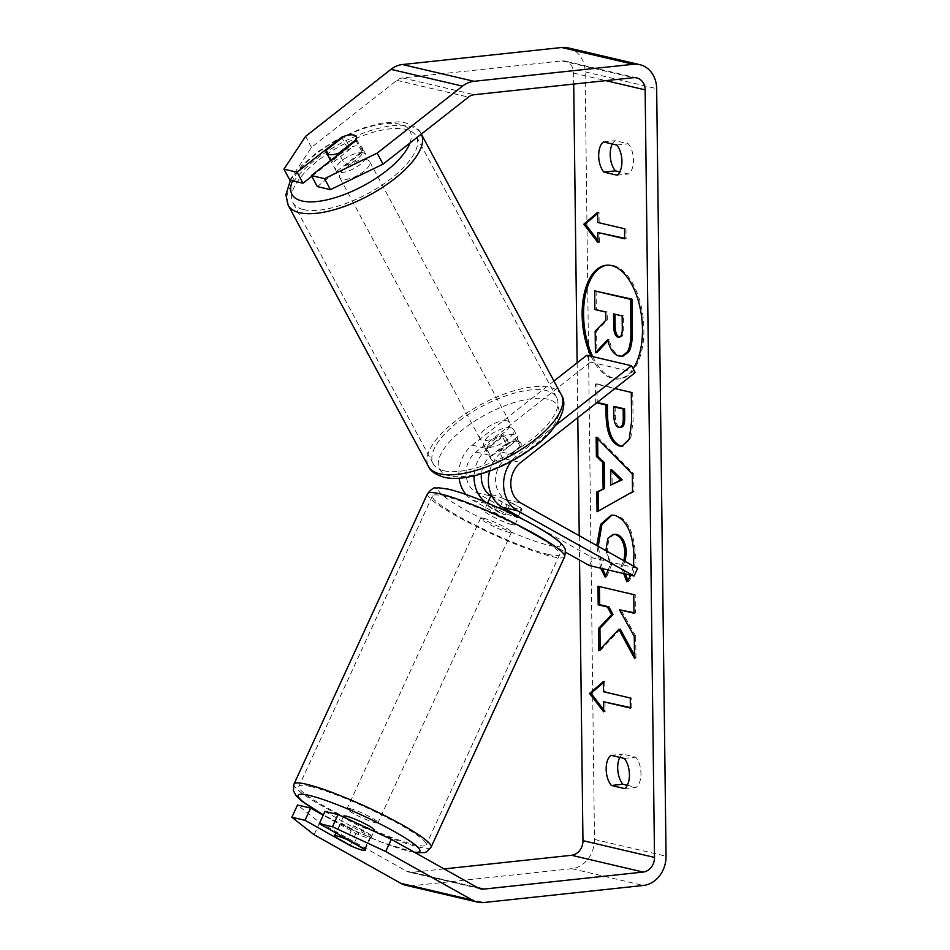 <?xml version="1.0" encoding="UTF-8"?>
<svg xmlns="http://www.w3.org/2000/svg" width="950" height="950" viewBox="0 0 950 950"><rect width="100%" height="100%" fill="white"/><g stroke="black" fill="none" stroke-linecap="round" stroke-linejoin="round"><path stroke-width="0.71" stroke-dasharray="4.75 3.56" d="M490.912 495.829A23.738 19.962 103.2 0 0 491.613 496.244L506.991 504.854A16.957 2.161 -155.3 0 0 522.001 509.39A16.957 2.161 -155.3 0 0 521.301 508.214L505.923 499.605A23.738 19.962 -76.8 0 1 505.424 458.969L520.553 447.094A16.957 6.65 -28.2 0 0 520.909 443.223A16.957 6.65 -28.2 0 0 518.344 441.524A16.957 6.65 -28.2 0 0 506.243 443.733L502.55 436.869L487.421 448.733A32.229 27.087 103.2 0 0 474.109 475.808M489.63 471.069A32.229 27.087 -76.8 0 1 501.742 452.093L516.859 440.218A16.957 6.65 -28.2 0 0 517.227 436.347A16.957 6.65 -28.2 0 0 514.651 434.661A16.957 6.65 -28.2 0 0 502.55 436.869M555.643 425.279L516.942 455.656A32.229 27.087 103.2 0 0 511.433 461.201M553.933 381.033L472.221 445.17A32.229 27.087 103.2 0 0 459.135 478.194M485.058 501.861A32.229 27.087 103.2 0 0 488.098 503.892L503.476 512.501A16.957 2.161 24.7 0 0 518.486 517.038L522.001 509.39A16.957 2.161 24.7 0 1 519.175 509.354A16.957 2.161 24.7 0 1 509.319 505.875L505.103 515.043A16.957 2.161 -155.3 0 1 487.136 504.973L491.352 495.805L509.319 505.875M465.939 494.499A32.229 27.087 103.2 0 0 472.898 500.317L565.487 552.188M586.803 355.241L590.496 362.104L475.914 452.046A23.738 19.962 103.2 0 0 476.413 492.682L592.883 557.911L637.604 568.397M506.243 443.733L491.114 455.608A23.738 19.962 103.2 0 0 481.424 473.824M589.368 565.559L592.883 557.911M590.496 362.104L635.217 372.59M520.553 447.094L516.859 440.218M506.991 504.854L503.476 512.501M521.301 508.214L517.786 515.85M363.339 152.914A16.957 6.65 -28.2 0 0 344.779 158.555A16.957 6.65 -28.2 0 0 336.027 170.644A16.957 6.65 -28.2 0 0 338.592 172.342A16.957 6.65 -28.2 0 0 357.141 166.689A16.957 6.65 -28.2 0 0 365.904 154.601A16.957 6.65 -28.2 0 0 363.339 152.914M326.266 150.231L332.916 162.592A16.957 6.65 -28.2 0 1 350.586 148.722L343.947 136.349M356.464 139.294L363.114 151.656A16.957 6.65 -28.2 0 1 345.432 165.537L339.138 153.805M510.969 427.785A16.957 6.65 -28.2 0 0 492.409 433.426A16.957 6.65 -28.2 0 0 483.645 445.526A16.957 6.65 -28.2 0 0 486.21 447.213A16.957 6.65 -28.2 0 0 504.771 441.572A16.957 6.65 -28.2 0 0 513.534 429.471A16.957 6.65 -28.2 0 0 510.969 427.785M490.877 456.713A16.957 6.65 -28.2 0 0 491.031 459.266A16.957 6.65 -28.2 0 0 493.596 460.952A16.957 6.65 -28.2 0 0 503.393 459.646L498.964 451.404A16.957 6.65 151.8 0 0 516.646 437.522L521.075 445.776A16.957 6.65 -28.2 0 0 520.909 443.223A16.957 6.65 -28.2 0 0 518.344 441.524A16.957 6.65 -28.2 0 0 508.547 442.843L504.117 434.589A16.957 6.65 151.8 0 0 486.447 448.459L490.877 456.713L508.547 442.843M521.075 445.776L503.393 459.646M350.586 148.722L332.916 162.592M345.432 165.537L363.114 151.656M516.646 437.522L498.964 451.404M486.447 448.459L504.117 434.589M507.276 420.909A16.957 6.65 -28.2 0 0 488.716 426.562A16.957 6.65 -28.2 0 0 479.964 438.651A16.957 6.65 -28.2 0 0 482.529 440.337A16.957 6.65 -28.2 0 0 501.077 434.696A16.957 6.65 -28.2 0 0 509.841 422.608A16.957 6.65 -28.2 0 0 507.276 420.909M367.032 159.778A16.957 6.65 -28.2 0 0 348.472 165.431A16.957 6.65 -28.2 0 0 339.708 177.519A16.957 6.65 -28.2 0 0 342.285 179.206A16.957 6.65 -28.2 0 0 360.834 173.565A16.957 6.65 -28.2 0 0 369.598 161.476A16.957 6.65 -28.2 0 0 367.032 159.778M303.549 209.618A70.039 27.479 -28.2 0 0 380.178 186.295A70.039 27.479 -28.2 0 0 416.361 136.361A70.039 27.479 -28.2 0 0 405.769 129.378A70.039 27.479 -28.2 0 0 329.128 152.701A70.039 27.479 -28.2 0 0 292.944 202.635A70.039 27.479 -28.2 0 0 303.549 209.618M443.793 470.749A70.039 27.479 -28.2 0 0 520.422 447.426A70.039 27.479 -28.2 0 0 556.605 397.48A70.039 27.479 -28.2 0 0 546.013 390.509A70.039 27.479 -28.2 0 0 469.371 413.832A70.039 27.479 -28.2 0 0 433.188 463.766A70.039 27.479 -28.2 0 0 443.793 470.749M592.753 356.63A57.202 29.723 -96.1 0 0 619.816 378.848A57.202 29.723 -96.1 0 0 643.91 329.044A57.202 29.723 -96.1 0 0 607.656 265.086A57.202 29.723 -96.1 0 0 606.943 265.181M289.857 180.132L311.493 147.369L396.874 80.346A13.573 11.4 -76.8 0 1 402.622 77.936L561.889 60.907A13.573 11.4 -76.8 0 1 565.155 61.109A13.573 11.4 -76.8 0 1 573.586 73.079L573.717 84.075M577.125 362.829L577.79 417.668M579.239 535.705L579.536 560.049M600.649 568.207L596.766 545.526M633.329 566.01L630.859 575.284M623.711 573.61L620.92 566.426L623.913 560.737M605.922 550.656L610.351 564.431L608.119 569.952M596.707 402.824L595.733 402.598L595.508 384.014L614.876 388.562M591.043 356.226A57.202 29.723 -96.1 0 0 618.379 379.003A57.202 29.723 -96.1 0 0 633.116 368.683M624.566 788.571L636.084 787.336A16.957 8.811 -96.1 0 0 640.953 773.443A16.957 8.811 -96.1 0 0 635.716 757.174L622.559 754.086A16.957 8.811 -96.1 0 0 619.816 757.376M612.322 143.996A16.957 8.811 83.9 0 1 615.066 140.707L628.223 143.794A16.957 8.811 83.9 0 1 633.46 160.063A16.957 8.811 83.9 0 1 628.591 173.957L619.804 171.902M617.072 175.192L628.591 173.957M568.254 47.892A27.134 22.812 -76.8 0 1 585.105 71.856L594.486 839.42A27.134 22.812 -76.8 0 1 571.758 868.692L412.49 885.721A27.134 22.812 -76.8 0 1 405.971 885.329M627.297 785.282L636.084 787.336M311.493 147.369L305.591 136.373M444.173 868.906L412.324 872.314A13.573 11.4 -76.8 0 1 409.07 872.112A13.573 11.4 -76.8 0 1 406.541 871.138L319.746 822.522L297.493 805.018M324.936 811.454L370.227 836.819A16.957 2.161 24.7 0 1 370.928 837.995A16.957 2.161 24.7 0 1 355.918 833.459L323.238 815.159M317.3 186.568L361.855 151.596A16.957 6.65 -28.2 0 0 362.211 147.725A16.957 6.65 -28.2 0 0 359.646 146.039A16.957 6.65 -28.2 0 0 347.546 148.248L311.79 176.308M347.546 148.248L341.988 137.893M314.117 834.753L319.746 822.522M361.855 151.596L355.953 140.612M616.704 145.018L628.223 143.794M603.535 141.942L615.066 140.707M370.227 836.819L364.61 849.039M355.918 833.459L350.396 845.453M611.028 755.321L622.559 754.086M624.197 758.409L635.716 757.174M623.105 356.084L620.35 355.858C614.876 354.148 611.147 348.674 609.164 339.459L607.988 340.718M596.113 290.748L596.339 309.367L607.192 311.921L607.299 320.079L596.6 331.063L596.861 352.557M596.339 309.367L594.89 309.522M607.192 311.921L605.756 312.063M607.299 320.079L605.851 320.221M596.6 331.063L595.163 331.218M609.164 339.459L607.727 339.613M624.542 228.748L597.704 222.454M625.979 228.594L626.097 238.652L624.661 238.806M624.649 238.308L626.097 238.652M597.93 240.504L599.391 242.416L597.954 242.571M599.391 242.416L599.272 232.358M599.141 222.3L599.023 212.242L597.586 212.396M599.023 212.242L597.597 213.465M603.321 682.729L604.758 681.494L603.309 681.649M604.758 681.494L604.877 691.553L603.44 691.707M604.877 691.553L630.266 698.001M630.384 707.56L631.833 707.904L630.396 708.059M631.833 707.904L631.714 697.846M604.996 701.611L605.126 711.669L603.678 711.823M605.126 711.669L603.654 709.757M634.493 655.429L635.977 658.16L634.529 658.314M600.186 649.266L600.21 650.631L598.761 650.786M600.21 650.631L620.279 629.173M633.971 612.714L635.419 613.047L635.194 594.474L597.977 586.233M635.194 594.474L633.757 594.629M635.419 613.047L633.982 613.201M635.977 658.16L635.704 636.132L634.268 636.286M635.704 636.132L620.908 609.651M595.508 384.014L596.944 383.859L597.17 402.444L595.733 402.598M596.944 383.859L631.287 392.397M632.724 392.255L633.08 420.981L630.693 438.912L622.701 446.12M615.161 406.659L615.268 415.471C615.505 422.346 617.096 426.253 620.053 427.191L621.181 427.286M612.014 515.054L616.384 515.221C627.819 519.519 634.172 532.76 635.431 554.919C635.301 568.207 632.926 577.101 628.306 581.614L626.869 581.768M628.306 581.614L627.891 580.521M625.361 573.99L622.369 566.271L620.92 566.426M622.369 566.271L625.088 561.391M614.543 534.232L609.247 538.306L607.264 548.126C607.489 554.681 608.998 560.072 611.788 564.276L610.351 564.431M611.788 564.276L606.646 577.006L605.209 577.161M606.646 577.006L605.815 575.664M602.3 568.587L598.227 546.345M597.621 438.71L597.597 437.071L596.161 437.226M597.597 437.071L633.757 473.836L632.308 473.991M633.757 473.836L633.971 491.637L632.534 491.791M633.971 491.637L597.063 511.753M598.512 511.599L598.5 510.946M611.978 469.965L612.156 484.904M619.602 337.024C622.428 337.452 623.806 334.424 623.734 327.952L623.58 315.756L613.534 313.892M623.58 315.756L622.143 315.911M619.756 337.06L619.068 337.25M370.928 837.995L374.442 830.359A16.957 2.161 24.7 0 1 371.616 830.312A16.957 2.161 24.7 0 1 353.911 823.199A16.957 2.161 24.7 0 1 343.627 816.181M365.144 849.633L371.474 835.881A16.957 2.161 24.7 0 0 353.507 825.823L347.284 839.349M334.661 836.641L340.979 822.878A16.957 2.161 24.7 0 0 358.946 832.948L352.628 846.699M512.145 524.638A16.957 2.161 24.7 0 1 494.451 517.524A16.957 2.161 24.7 0 1 484.156 510.506A16.957 2.161 24.7 0 1 486.994 510.542A16.957 2.161 24.7 0 1 504.688 517.667A16.957 2.161 24.7 0 1 514.983 524.673A16.957 2.161 24.7 0 1 512.145 524.638M491.435 495.033A16.957 2.161 24.7 0 1 494.012 495.259A16.957 2.161 24.7 0 1 503.868 498.738L500.508 506.053M518.332 516.444L521.835 508.808A16.957 2.161 24.7 0 1 522.001 509.39L518.486 517.038M511.765 513.831A16.957 2.161 -155.3 0 1 517.619 517.976L518.106 516.931M521.835 508.808L503.868 498.738M358.946 832.948L340.979 822.878M353.507 825.823L371.474 835.881M517.619 517.976L499.652 507.918M487.136 504.973L505.103 515.043M483.479 518.189A16.957 2.161 24.7 0 1 501.173 525.303A16.957 2.161 24.7 0 1 511.468 532.321A16.957 2.161 24.7 0 1 508.63 532.273A16.957 2.161 24.7 0 1 490.936 525.16A16.957 2.161 24.7 0 1 480.641 518.154A16.957 2.161 24.7 0 1 483.479 518.189M349.968 808.581A16.957 2.161 24.7 0 1 367.674 815.694A16.957 2.161 24.7 0 1 377.957 822.712A16.957 2.161 24.7 0 1 375.131 822.676A16.957 2.161 24.7 0 1 357.426 815.563A16.957 2.161 24.7 0 1 347.142 808.545A16.957 2.161 24.7 0 1 349.968 808.581M310.591 786.529A70.039 8.918 24.7 0 1 383.705 815.919A70.039 8.918 24.7 0 1 426.194 844.883A70.039 8.918 24.7 0 1 414.509 844.728A70.039 8.918 24.7 0 1 341.394 815.337A70.039 8.918 24.7 0 1 298.906 786.374A70.039 8.918 24.7 0 1 310.591 786.529M548.008 554.337A70.039 8.918 24.7 0 1 474.893 524.946A70.039 8.918 24.7 0 1 432.416 495.971A70.039 8.918 24.7 0 1 444.101 496.137A70.039 8.918 24.7 0 1 517.216 525.516A70.039 8.918 24.7 0 1 559.692 554.491A70.039 8.918 24.7 0 1 548.008 554.337M501.742 452.093L516.942 455.656M472.221 445.17L487.421 448.733M472.898 500.317L488.098 503.892M475.914 452.046L491.114 455.608M476.413 492.682L491.613 496.244M505.923 499.605L521.134 503.168M505.424 458.969L520.636 462.531M288.171 205.2A75.478 29.604 151.8 0 1 327.144 151.394A75.478 29.604 151.8 0 1 409.723 126.267A75.478 29.604 151.8 0 1 421.147 133.784A75.478 29.604 151.8 0 1 421.313 134.116L421.147 133.784C419.223 129.105 413.998 125.471 405.472 122.871L398.501 121.873L381.057 123.132L360.905 128.689L337.82 139.08L317.609 151.857L301.708 165.609L290.439 180.274M409.961 143.023A66.987 26.279 -28.2 0 0 399.843 124.26A66.987 26.279 -28.2 0 0 339.744 138.819A66.987 26.279 -28.2 0 0 292.553 180.761M561.391 394.915A75.478 29.604 -28.2 0 0 549.967 387.398A75.478 29.604 -28.2 0 0 467.4 412.526A75.478 29.604 -28.2 0 0 428.414 466.331M449.706 475.867A66.987 26.279 151.8 0 1 463.256 429.21A66.987 26.279 151.8 0 1 547.473 399.131A66.987 26.279 151.8 0 1 533.924 445.787A66.987 26.279 151.8 0 1 449.706 475.867M573.586 73.079L605.815 80.643M585.105 71.856L656.664 88.623M594.486 839.42L666.045 856.199M406.541 871.138L478.099 887.918M412.324 872.314L477.553 887.609M561.889 60.907L633.448 77.686M402.622 77.936L474.181 94.715M396.874 80.346L468.433 97.126M571.758 868.692L643.316 885.471M412.49 885.721L484.049 902.5M620.445 355.882L619.008 356.036M620.35 355.858L618.901 356.012M633.08 420.981L631.631 421.135M620.16 427.215L618.711 427.369M615.268 415.471L613.831 415.625M620.053 427.191L618.616 427.346M616.289 515.197L614.84 515.351M616.384 515.221L614.947 515.375M635.431 554.919L633.982 555.073M607.264 548.126L605.815 548.281M623.734 327.952L622.297 328.106M293.978 784.106A75.478 9.619 -155.3 0 0 339.756 815.314A75.478 9.619 -155.3 0 0 418.534 846.984A75.478 9.619 -155.3 0 0 431.122 847.151M414.2 852.126A66.987 8.538 24.7 0 1 408.726 851.105A66.987 8.538 24.7 0 1 323.392 814.815M564.633 556.759A75.478 9.619 24.7 0 1 552.033 556.581A75.478 9.619 24.7 0 1 473.254 524.923A75.478 9.619 24.7 0 1 427.488 493.703M549.254 545.419A66.987 8.538 -155.3 0 0 534.898 525.872A66.987 8.538 -155.3 0 0 449.872 489.761A66.987 8.538 -155.3 0 0 464.241 509.307A66.987 8.538 -155.3 0 0 549.254 545.419M513.534 429.471L517.227 436.347M336.027 170.644L330.588 160.514M365.904 154.601L362.211 147.725M491.031 459.266L483.645 445.526M479.964 438.651L339.708 177.519M509.841 422.608L369.598 161.476M556.605 397.48L416.361 136.361M433.188 463.766L292.944 202.635M607.656 265.086L606.219 265.24M480.617 888.891L409.07 872.112M636.714 77.888L565.155 61.109M619.816 378.848L618.379 379.003M621.989 446.239L623.426 446.084M611.289 515.102L612.726 514.947M415.221 852.696L379.917 841.581L355.193 830.977L323.356 814.898M343.271 816.953L335.908 832.972M514.983 524.673L518.462 517.109M487.635 502.942L484.156 510.506M511.468 532.321L377.957 822.712M480.641 518.154L347.142 808.545M432.416 495.971L298.906 786.374M559.692 554.491L426.194 844.883"/><path stroke-width="1.43" d="M553.933 381.033L586.803 355.241L631.524 365.726L555.643 425.279M474.109 475.808A32.229 27.087 103.2 0 0 485.058 501.861M459.135 478.194A32.229 27.087 103.2 0 0 465.939 494.499M489.63 471.069A32.229 27.087 -76.8 0 0 502.407 507.241L517.786 515.85A16.957 2.161 24.7 0 1 518.486 517.038L518.462 517.109M565.487 552.188L589.368 565.559L634.089 576.044L637.604 568.397L521.134 503.168A23.738 19.962 103.2 0 1 520.636 462.531L635.217 372.59L631.524 365.726M511.433 461.201A32.229 27.087 103.2 0 0 517.619 510.815L634.089 576.044M481.424 473.824A23.738 19.962 103.2 0 0 490.912 495.829M326.266 150.231A16.957 6.65 -28.2 0 0 326.432 152.784A16.957 6.65 -28.2 0 0 328.997 154.47A16.957 6.65 -28.2 0 0 338.794 153.164L356.464 139.294A16.957 6.65 -28.2 0 0 356.309 136.729A16.957 6.65 -28.2 0 0 353.744 135.042A16.957 6.65 -28.2 0 0 343.947 136.349L326.266 150.231M339.138 153.805L338.794 153.164M606.943 265.181A57.202 29.723 -96.1 0 0 583.573 314.889A57.202 29.723 -96.1 0 0 592.753 356.63M633.116 368.683A57.202 29.723 -96.1 0 0 642.473 329.199A57.202 29.723 -96.1 0 0 606.219 265.24A57.202 29.723 -96.1 0 0 582.136 315.044A57.202 29.723 -96.1 0 0 591.043 356.226M383.052 164.136L330.434 189.644L324.532 178.659L377.15 153.152L383.052 164.136L468.433 97.126A13.573 11.4 -76.8 0 1 474.181 94.715L633.448 77.686A13.573 11.4 -76.8 0 1 636.714 77.888A13.573 11.4 -76.8 0 1 645.133 89.858L654.514 857.422A13.573 11.4 -76.8 0 1 643.15 872.064L483.883 889.093A13.573 11.4 -76.8 0 1 480.617 888.891A13.573 11.4 -76.8 0 1 478.099 887.918L391.305 839.301L385.676 851.533L332.452 826.761L338.069 814.53L391.305 839.301M573.717 84.075L577.125 362.829M577.79 417.668L579.239 535.705M579.536 560.049L582.956 840.655A13.573 11.4 -76.8 0 1 571.591 855.285L444.173 868.906M608.119 569.952L605.209 577.161L600.649 568.207M596.766 545.526L600.661 524.317L611.289 515.102L614.947 515.375C626.383 519.674 632.724 532.914 633.982 555.073L633.329 566.01M630.859 575.284L626.869 581.768L623.711 573.61M623.913 560.737L624.934 552.758C624.269 542.604 621.051 536.536 615.279 534.553L613.094 534.387L607.81 538.46L605.922 550.656M614.876 388.562L631.287 392.397L631.631 421.135L629.244 439.066L621.989 446.239L619.305 446.025C610.779 442.759 606.361 432.143 606.064 414.188L605.957 404.985L596.707 402.824M618.842 629.328L634.529 658.314L634.268 636.286L619.471 609.805L633.982 613.201L633.757 594.629L597.977 586.233L598.203 604.817L607.454 606.991L611.574 614.733L598.488 628.472L598.761 650.786L618.842 629.328L620.279 629.173L634.493 655.429M603.535 141.942L616.704 145.018A16.957 8.811 83.9 0 1 621.929 161.286A16.957 8.811 83.9 0 1 617.072 175.192L603.903 172.104A16.957 8.811 83.9 0 1 598.678 155.836A16.957 8.811 83.9 0 1 603.535 141.942M611.396 785.484L624.566 788.571A16.957 8.811 -96.1 0 0 629.422 774.678A16.957 8.811 -96.1 0 0 624.197 758.409L611.028 755.321A16.957 8.811 -96.1 0 0 606.171 769.215A16.957 8.811 -96.1 0 0 611.396 785.484L622.927 784.249L627.297 785.282M597.704 222.454L597.586 212.396L583.822 224.212L597.954 242.571L597.823 232.513L624.661 238.806L624.542 228.748L597.704 222.454M603.678 711.823L589.558 693.464L603.309 681.649L603.44 691.707L630.266 698.001L630.396 708.059L603.559 701.765L603.678 711.823M603.119 488.585L602.799 462.614L596.386 456.404L596.161 437.226L632.308 473.991L632.534 491.791L597.063 511.753L596.826 491.957L604.556 488.431L604.236 462.46L602.799 462.614M377.15 153.152L462.531 86.129A27.134 22.812 -76.8 0 1 474.014 81.308L633.282 64.279A27.134 22.812 -76.8 0 1 639.801 64.671A27.134 22.812 -76.8 0 1 656.664 88.623L666.045 856.199A27.134 22.812 -76.8 0 1 643.316 885.471L484.049 902.5A27.134 22.812 -76.8 0 1 477.529 902.108A27.134 22.812 -76.8 0 1 472.483 900.137L385.676 851.533M619.804 171.902L615.434 170.869A16.957 8.811 83.9 0 1 612.322 143.996M619.816 757.376A16.957 8.811 -96.1 0 0 622.927 784.249M311.79 176.308L302.991 183.219L297.089 172.223L283.955 169.136L305.591 136.373L390.973 69.35A27.134 22.812 -76.8 0 1 402.456 64.529L561.723 47.5A27.134 22.812 -76.8 0 1 568.254 47.892L639.801 64.671M477.529 902.108L405.971 885.329A27.134 22.812 -76.8 0 1 400.924 883.357L314.117 834.753L291.876 817.249L305.009 820.325L350.289 845.69A16.957 2.161 24.7 0 0 365.311 850.226A16.957 2.161 24.7 0 1 362.484 850.179A16.957 2.161 24.7 0 1 352.628 846.699L334.661 836.641A16.957 2.161 24.7 0 1 334.495 836.059A16.957 2.161 24.7 0 1 337.321 836.095A16.957 2.161 24.7 0 1 347.178 839.574L365.144 849.633A16.957 2.161 24.7 0 1 365.311 850.226A16.957 2.161 24.7 0 0 364.61 849.039L319.319 823.674L332.452 826.761M319.319 823.674L324.936 811.454L338.069 814.53M291.876 817.249L297.493 805.018L310.626 808.094L305.009 820.325M323.238 815.159L310.626 808.094M283.955 169.136L289.857 180.132L302.991 183.219M324.532 178.659L311.398 175.572L317.3 186.568L330.434 189.644M311.398 175.572L355.953 140.612A16.957 6.65 -28.2 0 0 356.309 136.729A16.957 6.65 -28.2 0 0 353.744 135.042A16.957 6.65 -28.2 0 0 341.644 137.251L297.089 172.223M341.988 137.893L341.644 137.251M603.903 172.104L615.434 170.869M607.988 340.718L596.861 352.557L595.424 352.711L595.163 331.218L605.851 320.221L605.756 312.063L594.89 309.522L594.664 290.902L630.527 299.309L630.907 331.075C630.966 341.228 629.755 348.223 627.285 352.046L621.668 356.238L618.901 356.012C613.439 354.303 609.71 348.828 607.727 339.613L595.424 352.711M594.664 290.902L631.964 299.155L632.356 330.921C632.403 341.086 631.204 348.068 628.722 351.892L623.105 356.084L621.668 356.238M628.722 351.892L627.285 352.046M631.964 299.155L630.527 299.309M624.649 238.308L597.823 232.513M597.597 213.465L585.259 224.058L583.822 224.212M585.259 224.058L597.93 240.504M603.654 709.757L590.995 693.31L589.558 693.464M590.995 693.31L603.321 682.729M630.384 707.56L603.559 701.765M599.426 586.577L599.64 604.663L608.891 606.836L613.011 614.579L599.937 628.318L598.488 628.472M599.937 628.318L600.186 649.266M613.011 614.579L611.574 614.733M608.891 606.836L607.454 606.991M599.64 604.663L598.203 604.817M633.971 612.714L619.471 609.805M622.701 446.12L620.742 445.871C612.216 442.605 607.798 431.989 607.513 414.034L607.394 404.831L605.957 404.985M607.394 404.831L597.182 402.444M620.16 427.215C623.259 427.714 624.779 424.508 624.732 417.584L624.625 408.88L615.161 406.659L613.724 406.814L613.831 415.625C614.056 422.501 615.648 426.407 618.616 427.346L621.181 427.286M618.711 427.369C621.811 427.868 623.342 424.662 623.283 417.739L623.176 409.034L613.724 406.814M624.625 408.88L623.176 409.034M598.227 546.345L601.884 524.638L612.014 515.054M627.891 580.521L625.361 573.99M625.088 561.391L626.383 552.603C625.706 542.45 622.488 536.382 616.728 534.399L613.094 534.387M605.815 575.664L602.3 568.587M604.236 462.46L597.835 456.249L596.386 456.404M597.835 456.249L597.621 438.71M598.5 510.946L598.263 491.803L596.826 491.957M598.263 491.803L604.556 488.431M610.719 485.058L622.179 479.857L611.978 469.965L610.541 470.119L610.719 485.058L620.73 479.999L610.541 470.119M622.179 479.857L620.73 479.999M614.982 314.236L615.125 326.028C615.315 332.548 616.776 336.205 619.507 337.001L618.165 337.179C620.991 337.606 622.369 334.578 622.297 328.106L622.143 315.911L613.534 313.892L613.688 326.183C613.878 332.702 615.339 336.359 618.058 337.155L619.068 337.25M343.271 816.953L343.627 816.181A16.957 2.161 24.7 0 1 346.453 816.228A16.957 2.161 24.7 0 1 364.159 823.341A16.957 2.161 24.7 0 1 374.442 830.359L374.027 831.262M511.765 513.831A16.957 2.161 -155.3 0 0 499.652 507.918L500.508 506.053M491.352 495.805A16.957 2.161 24.7 0 1 491.186 495.223A16.957 2.161 24.7 0 1 491.435 495.033M502.407 507.241L517.619 510.815M421.313 134.116A75.478 29.604 151.8 0 1 381.781 187.851A75.478 29.604 151.8 0 1 299.582 212.717A75.478 29.604 151.8 0 1 288.171 205.2L285.879 194.809L290.439 180.274M292.553 180.761A66.987 26.279 -28.2 0 0 302.088 200.996A66.987 26.279 -28.2 0 0 363.434 185.761A66.987 26.279 -28.2 0 0 409.961 143.023M288.171 205.2L428.414 466.331A75.478 29.604 -28.2 0 0 439.826 473.848A75.478 29.604 -28.2 0 0 522.405 448.733A75.478 29.604 -28.2 0 0 561.391 394.915L421.147 133.784M605.815 80.643L645.133 89.858M582.956 840.655L654.514 857.422M400.924 883.357L472.483 900.137M477.553 887.609L483.883 889.093M571.591 855.285L643.15 872.064M390.973 69.35L462.531 86.129M402.456 64.529L474.014 81.308M561.723 47.5L633.282 64.279M632.356 330.921L630.907 331.075M620.742 445.871L619.305 446.025M607.513 414.034L606.064 414.188M620.837 445.894L619.4 446.049M624.732 417.584L623.283 417.739M598.203 545.431L596.849 545.573M626.383 552.603L624.934 552.758M616.728 534.399L615.279 534.553M616.621 534.375L615.184 534.529M619.507 337.001L618.058 337.155M615.125 326.028L613.688 326.183M293.978 784.106L427.488 493.703A75.478 9.619 24.7 0 1 440.076 493.881A75.478 9.619 24.7 0 1 518.854 525.54A75.478 9.619 24.7 0 1 564.633 556.759L431.122 847.151A75.478 9.619 -155.3 0 0 385.344 815.943A75.478 9.619 -155.3 0 0 306.565 784.273A75.478 9.619 -155.3 0 0 293.978 784.106L293.443 790.78L296.281 795.981L301.708 801.076L323.356 814.898M323.392 814.815A66.987 8.538 24.7 0 1 309.344 795.435A66.987 8.538 24.7 0 1 389.809 829.041A66.987 8.538 24.7 0 1 414.2 852.126M428.414 466.331C430.326 471.01 435.551 474.656 444.077 477.256C465.678 482.576 504.248 468.754 531.952 448.258C556.415 431.609 569.549 406.778 561.391 394.915M330.588 160.514L326.432 152.784M431.122 847.151L426.396 851.901L424.519 852.613L415.221 852.696M564.633 556.759C565.571 551.309 565.523 548.447 564.466 548.186C563.837 546.214 561.308 543.412 556.902 539.778C543.091 529.352 523.533 519.246 503.405 509.889L478.693 499.284C466.462 494.439 456.321 491.067 448.305 489.143L437.997 487.718C435.053 489.226 435.207 484.631 427.488 493.703M335.908 832.972L334.495 836.059M491.186 495.223L487.635 502.942"/></g></svg>

